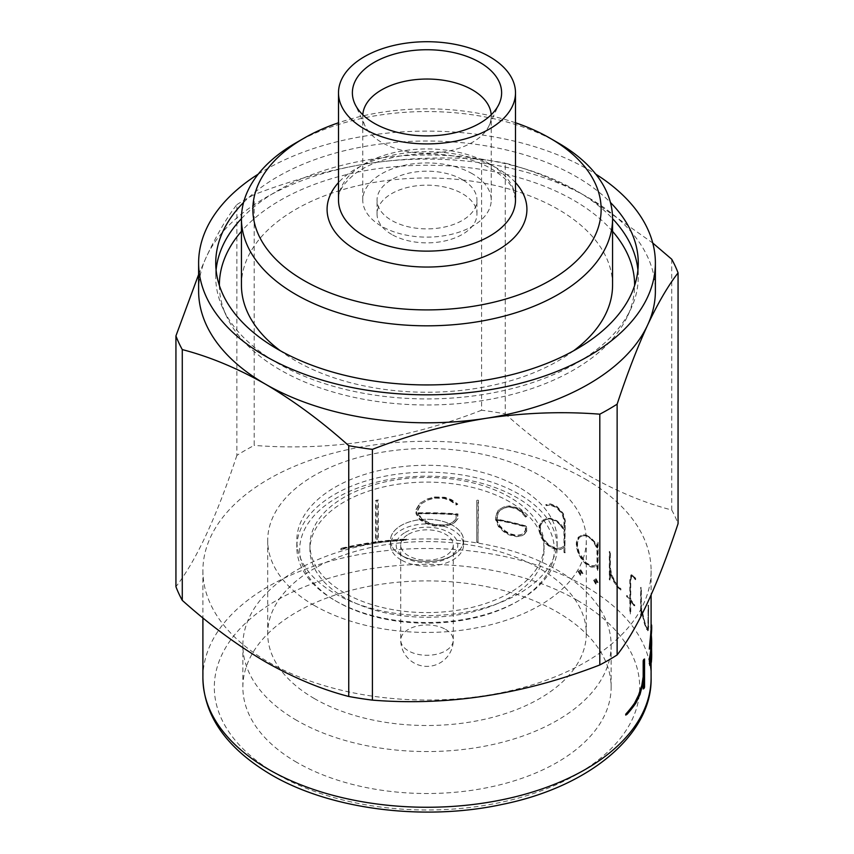 <?xml version="1.0" encoding="UTF-8"?>
<svg xmlns="http://www.w3.org/2000/svg" width="854" height="854" viewBox="0 0 854 854"><rect width="100%" height="100%" fill="white"/><g stroke="black" fill="none" stroke-linecap="round" stroke-linejoin="round"><path stroke-width="0.64" stroke-dasharray="4.27 3.2" d="M408.425 534.294A26.261 15.158 180 0 1 437.056 531.007A26.261 15.158 180 0 1 453.26 545.012A26.261 15.158 180 0 1 445.574 555.74A26.261 15.158 180 0 1 416.944 559.028A26.261 15.158 180 0 1 400.739 545.012A26.261 15.158 180 0 1 408.425 534.294M405.202 532.426A30.829 17.806 180 0 1 448.798 532.426A30.829 17.806 180 0 1 448.798 557.598L452.823 555.281A36.508 21.083 180 0 1 401.177 555.281L401.177 555.281A36.508 21.083 180 0 1 401.177 525.477A36.508 21.083 180 0 1 452.823 525.477A36.508 21.083 180 0 1 452.823 555.281L448.798 557.598A30.829 17.806 180 0 1 405.202 557.598A30.829 17.806 180 0 1 405.202 532.426M314.357 605.497A159.303 91.965 180 0 1 267.697 540.454A159.303 91.965 180 0 1 366.035 455.492A159.303 91.965 180 0 1 539.643 475.422A159.303 91.965 180 0 1 586.303 540.454A159.303 91.965 180 0 1 487.965 625.427A159.303 91.965 180 0 1 314.357 605.497M519.051 487.292A130.182 75.163 0 0 0 377.18 471.002A130.182 75.163 0 0 0 296.818 540.443A130.182 75.163 0 0 0 334.949 593.583A130.182 75.163 0 0 0 476.82 609.873A130.182 75.163 0 0 0 557.182 540.443A130.182 75.163 0 0 0 519.051 487.292M334.949 600.49A130.182 75.163 0 0 0 519.051 600.49A130.182 75.163 0 0 0 557.182 547.35A130.182 75.163 0 0 0 519.051 494.199A130.182 75.163 0 0 0 377.18 477.909A130.182 75.163 0 0 0 296.818 547.35A130.182 75.163 0 0 0 334.949 600.49L336.967 601.654A127.321 73.508 0 0 0 517.033 601.654A127.321 73.508 0 0 0 517.033 497.701A127.321 73.508 0 0 0 336.967 497.701A127.321 73.508 0 0 0 336.967 601.654L334.949 600.49M344.237 592.804A117.051 67.573 180 0 1 309.949 545.012A117.051 67.573 180 0 1 382.208 482.585A117.051 67.573 180 0 1 509.763 497.231A117.051 67.573 180 0 1 544.051 545.012A117.051 67.573 180 0 1 471.792 607.45A117.051 67.573 180 0 1 344.237 592.804M509.763 501.896A117.051 67.573 0 0 0 382.208 487.25A117.051 67.573 0 0 0 309.949 549.677A117.051 67.573 0 0 0 344.237 597.458A117.051 67.573 0 0 0 471.792 612.115A117.051 67.573 0 0 0 544.051 549.677A117.051 67.573 0 0 0 509.763 501.896M401.166 559.936A36.541 21.094 180 0 1 390.459 545.012A36.541 21.094 180 0 1 413.016 525.52A36.541 21.094 180 0 1 452.833 530.099A36.541 21.094 180 0 1 463.541 545.012A36.541 21.094 180 0 1 440.984 564.505A36.541 21.094 180 0 1 401.166 559.936M401.166 555.292A36.541 21.094 180 0 1 390.459 540.379A36.541 21.094 180 0 1 413.016 520.887A36.541 21.094 180 0 1 452.833 525.456A36.541 21.094 180 0 1 463.541 540.379A36.541 21.094 180 0 1 440.984 559.872A36.541 21.094 180 0 1 401.166 555.292M637.906 269.96A211.258 121.962 180 0 1 638.258 276.952A211.258 121.962 180 0 1 631.138 308.347A211.258 121.962 180 0 1 481.827 394.74A211.258 121.962 180 0 1 277.625 363.206A211.258 121.962 180 0 1 222.862 308.347A211.258 121.962 180 0 1 215.742 276.952A211.258 121.962 180 0 1 216.094 269.96M241.436 218.656A211.258 121.962 180 0 1 576.375 190.709A211.258 121.962 180 0 1 612.564 218.656M243.582 202.462A211.258 121.962 180 0 1 576.375 176.725A211.258 121.962 180 0 1 610.418 202.462M296.797 720.424A184.133 106.312 180 0 1 242.867 645.25A184.133 106.312 180 0 1 356.534 547.03A184.133 106.312 180 0 1 557.203 570.077A184.133 106.312 180 0 1 611.133 645.25A184.133 106.312 180 0 1 497.466 743.46A184.133 106.312 180 0 1 296.797 720.424M314.357 698.572A159.303 91.965 180 0 1 267.697 633.54A159.303 91.965 180 0 1 366.035 548.567A159.303 91.965 180 0 1 539.643 568.508A159.303 91.965 180 0 1 586.303 633.54A159.303 91.965 180 0 1 487.965 718.502A159.303 91.965 180 0 1 314.357 698.572M296.797 762.376A184.133 106.312 180 0 1 242.867 687.203A184.133 106.312 180 0 1 356.534 588.982A184.133 106.312 180 0 1 557.203 612.03A184.133 106.312 180 0 1 611.133 687.203A184.133 106.312 180 0 1 497.466 785.424A184.133 106.312 180 0 1 296.797 762.376M582.417 535.789L585.769 535.757A224.1 129.381 180 0 1 590.701 538.703L593.872 542.642L596.978 548.503L596.978 564.216L593.872 565.946L590.701 565.914A224.1 129.381 0 0 0 585.769 562.967L578.916 553.36L577.165 546.581L577.165 542.685L578.916 537.753L582.812 535.554L579.322 537.518L577.571 542.45L577.571 546.346L579.322 553.125L586.175 562.733A224.677 129.712 180 0 1 591.096 565.679L594.277 565.711L597.384 563.982L597.384 548.268L593.872 542.642M585.983 534.946A224.677 129.712 180 0 1 591.288 538.116L594.736 541.927L597.384 546.998L597.384 542.044A224.677 129.712 180 0 1 598.131 542.546L598.131 570.782A224.677 129.712 0 0 0 597.384 570.28L597.384 565.327L594.736 566.928L591.288 566.8A224.677 129.712 0 0 0 585.983 563.619L582.3 559.519L578.617 553.371L576.728 546.25L576.728 542.151L578.617 537.006L582.3 534.86L585.983 534.946L581.894 535.095L578.211 537.241L576.333 542.386L576.333 546.485L578.211 553.606L581.894 559.754L585.577 563.853A224.1 129.381 180 0 1 590.883 567.035L594.331 567.163L596.978 565.561L596.978 570.515A224.1 129.381 180 0 1 597.725 571.016L597.725 542.781A224.1 129.381 0 0 0 596.978 542.279L596.978 547.233L594.331 542.162L590.883 538.351A224.1 129.381 0 0 0 585.577 535.17M594.277 542.418L591.096 538.479A224.677 129.712 0 0 0 586.175 535.522L582.812 535.554M258.25 174.12A228.381 131.858 180 0 1 588.491 169.732A228.381 131.858 180 0 1 595.75 174.12M198.619 274.529L206.401 256.819C216.735 234.839 226.886 217.45 236.868 204.629L236.868 455.406A256.937 148.34 180 0 1 254.193 445.404L254.193 194.627C291.524 180.183 329.42 169.839 367.893 163.584C406.472 157.905 444.368 156.528 481.581 159.452L481.581 410.23A256.937 148.34 180 0 1 505.258 413.891L505.258 163.114C532.661 170.234 560.405 181.763 588.491 197.712A228.381 131.858 180 0 1 655.381 290.947M585.46 479.169A224.1 129.381 180 0 1 651.1 570.653A224.1 129.381 180 0 1 512.763 690.192A224.1 129.381 180 0 1 268.54 662.149A224.1 129.381 180 0 1 202.9 570.653A224.1 129.381 180 0 1 341.237 451.125A224.1 129.381 180 0 1 585.46 479.169M671.724 259.221L671.724 509.998C644.653 503.017 616.919 491.477 588.491 475.4C560.405 458.918 532.661 438.412 505.258 413.891M671.724 509.998A256.937 148.34 180 0 1 678.065 523.662M647.738 630.839L648.261 606.041A224.1 129.381 0 0 0 648.026 605.251L648.026 625.277L647.535 629.377L646.478 628.138A224.1 129.381 0 0 0 644.642 623.431L640.98 608.059L640.98 588.15A224.1 129.381 0 0 0 640.607 587.467L640.607 615.702A224.1 129.381 180 0 1 640.98 616.374L640.98 609.404L644.556 624.231A224.1 129.381 180 0 1 646.553 629.345L648.229 630.551L646.553 629.345M633.337 576.984A224.1 129.381 180 0 1 635.312 579.759L635.312 578.895A224.1 129.381 0 0 0 633.22 575.959L630.935 575.009L629.825 579.855L629.825 599.359A224.1 129.381 0 0 0 626.644 595.612L626.644 596.508A224.1 129.381 180 0 1 629.825 600.245L629.825 613.524A224.1 129.381 180 0 1 630.327 614.154L630.327 600.874A224.1 129.381 180 0 1 634.308 606.137L634.308 605.251A224.1 129.381 0 0 0 630.327 599.988L630.327 580.603L631.384 576.247L633.775 576.728L631.384 576.247M616.535 586.239A224.1 129.381 180 0 1 620.559 590.071L620.559 589.175A224.1 129.381 0 0 0 616.695 585.492L611.357 574.998L609.959 567.963L609.959 551.887A224.1 129.381 0 0 0 609.318 551.364L609.318 579.588A224.1 129.381 180 0 1 609.959 580.112L609.959 570.835L610.781 574.966L613.684 581.659L616.94 586.004L613.684 581.659M593.594 580.229L595.75 584.253L597.853 583.036L595.75 578.991L593.594 580.229L595.75 578.991M651.1 642.432A224.1 129.381 0 0 0 650.641 634.127L651.09 628.576A224.1 129.381 180 0 1 650.759 634.565L649.286 649.061M651.1 637.863L651.1 628.01L651.666 628.245L651.613 626.356L651.058 626.676M651.1 627.487L650.748 625.502L650.534 629.676L651.1 656.171A224.1 129.381 180 0 1 650.737 662.619L649.745 665.362M643.179 684.417L643.179 679.656L642.4 684.705L639.123 694.964L634.842 703.653A224.1 129.381 180 0 1 625.726 715.076M643.745 659.469L643.745 687.705A224.1 129.381 180 0 1 643.179 688.932M612.564 231.349A207.618 119.87 0 0 0 573.813 200.359A207.618 119.87 0 0 0 241.436 231.349M219.382 285.503A207.618 119.87 0 0 0 226.374 315.959A207.618 119.87 0 0 0 280.187 369.878A207.618 119.87 0 0 0 480.887 400.878A207.618 119.87 0 0 0 627.626 315.959A207.618 119.87 0 0 0 634.618 285.503M362.811 114.788A64.231 37.085 0 0 0 362.769 116.123A64.231 37.085 0 0 0 364.936 125.666A64.231 37.085 0 0 0 381.578 142.34A64.231 37.085 0 0 0 443.674 151.937A64.231 37.085 0 0 0 489.064 125.666A64.231 37.085 0 0 0 491.231 116.123A64.231 37.085 0 0 0 491.189 114.788M472.422 173.81A64.231 37.085 0 0 0 402.415 165.772A64.231 37.085 0 0 0 362.769 200.039A64.231 37.085 0 0 0 381.578 226.257A64.231 37.085 0 0 0 451.585 234.295A64.231 37.085 0 0 0 491.231 200.039A64.231 37.085 0 0 0 472.422 173.81M462.324 179.639A49.959 28.844 0 0 0 407.881 173.383A49.959 28.844 0 0 0 377.041 200.039A49.959 28.844 0 0 0 391.676 220.428A49.959 28.844 0 0 0 446.119 226.684A49.959 28.844 0 0 0 476.959 200.039A49.959 28.844 0 0 0 462.324 179.639M391.676 234.412A49.959 28.844 180 0 1 377.041 214.012A49.959 28.844 180 0 1 407.881 187.368A49.959 28.844 180 0 1 462.324 193.623A49.959 28.844 180 0 1 476.959 214.012A49.959 28.844 180 0 1 446.119 240.668A49.959 28.844 180 0 1 391.676 234.412M241.436 285.119A185.564 107.134 180 0 1 355.99 186.14A185.564 107.134 180 0 1 558.217 209.358A185.564 107.134 180 0 1 612.564 285.119M573.61 350.78A185.564 107.134 180 0 1 295.783 360.868A185.564 107.134 180 0 1 280.39 350.78M558.217 142.928A185.564 107.134 0 0 0 295.783 142.928M515.496 122.773A174.141 100.537 0 0 0 338.504 122.773M578.009 571.39L580.378 575.286L582.716 573.941L580.378 570.024L578.009 571.39L580.378 570.024M563.971 552.431A224.1 129.381 180 0 1 564.868 552.826L564.868 520.705L562.839 513.617L556.552 506.689A224.1 129.381 0 0 0 550.125 504.148L545.749 504.65L546.25 505.664L550.36 505.184A224.1 129.381 180 0 1 556.328 507.543L562.071 513.82L563.971 520.63L563.971 529.544L560.747 524.794L556.552 521.025A224.1 129.381 0 0 0 550.125 518.495L545.695 518.848L541.255 521.431L538.991 526.79L538.991 530.889L541.255 537.796L545.695 543.507L550.125 547.168A224.1 129.381 180 0 1 556.552 549.709L560.747 549.421L563.971 547.499L563.971 552.431L563.971 547.499M476.735 542.397A224.1 129.381 180 0 1 477.994 542.568L477.994 500.604A224.1 129.381 0 0 0 476.735 500.444L476.735 542.397L476.735 500.444M454.328 522.723L457.509 518.805L457.509 514.257A224.1 129.381 0 0 0 417.691 513.158L417.691 509.721L421.15 503.86L428.014 499.985L434.537 498.149A224.1 129.381 180 0 1 444.059 498.458L450.154 500.679L456.271 505.034L457.349 504.426L451.029 499.964L444.422 497.604A224.1 129.381 0 0 0 434.163 497.284L427 499.216L419.752 503.412L416.005 509.624L416.005 513.734L419.752 519.776L427 523.865L434.163 525.957A224.1 129.381 180 0 1 444.422 526.288L451.029 524.612L454.84 522.434L451.029 524.612M340.714 549.677A224.1 129.381 180 0 1 405.693 540.294L405.693 539.365A224.1 129.381 0 0 0 377.607 541.959L377.607 500.401A224.1 129.381 0 0 0 375.536 500.668L375.536 542.237A224.1 129.381 0 0 0 340.714 548.759L340.714 549.677L341.771 548.151L340.714 548.759M524.046 534.519L526.47 531.049L526.47 526.491A224.1 129.381 0 0 0 496.868 519.499L496.868 516.062L499.366 510.745L504.383 507.949L509.197 507.095A224.1 129.381 180 0 1 516.296 508.792L520.887 511.888L525.52 517.097L526.342 516.638L521.548 511.29L516.563 508.002A224.1 129.381 0 0 0 508.909 506.166L503.636 507.02L498.352 510.084L495.651 515.688L495.651 519.798L498.352 526.448L503.636 531.668L508.909 534.85A224.1 129.381 180 0 1 516.563 536.675L521.548 535.949L524.473 534.273L521.548 535.949M236.868 455.406C216.649 516.691 196.335 560.448 175.935 586.698M481.581 410.23C406.141 439.618 330.349 451.339 254.193 445.404M481.581 159.452A256.937 148.34 180 0 1 505.258 163.114M236.868 204.629A256.937 148.34 180 0 1 254.193 194.627M198.619 290.947A228.381 131.858 180 0 1 206.401 256.819A228.381 131.858 180 0 1 367.893 163.584A228.381 131.858 180 0 1 588.491 197.712L652.755 243.016M341.771 548.151A224.677 129.712 180 0 1 376.294 541.799L376.294 500.23A224.677 129.712 180 0 1 378.365 499.964L378.365 541.532A224.677 129.712 180 0 1 406.323 539.002L405.693 540.294M406.323 539.002L405.693 539.365M406.323 539.92A224.677 129.712 0 0 0 341.771 549.069M376.294 541.799L375.536 542.237M376.294 500.23L375.536 500.668M378.365 499.964L377.607 500.401M378.365 541.532L377.607 541.959M451.552 524.313L444.945 525.979A224.677 129.712 0 0 0 434.707 525.637L427.566 523.545L420.339 519.435L416.613 513.393L416.613 509.283L420.339 503.07L427.566 498.885L434.707 496.964A224.677 129.712 180 0 1 444.945 497.295L451.552 499.665L457.851 504.127L456.783 504.746L450.666 500.38L444.592 498.149A224.677 129.712 0 0 0 435.081 497.829L428.591 499.665L421.727 503.518L418.289 509.379L418.289 512.816A224.677 129.712 180 0 1 458.022 513.959L457.509 518.805M458.022 518.517L454.84 522.434M434.707 525.637L434.163 525.957M427.566 523.545L427 523.865M420.339 519.435L419.752 519.776M416.613 513.393L416.005 513.734M416.613 509.283L416.005 509.624M420.339 503.07L419.752 503.412M427.566 498.885L427 499.216M434.707 496.964L434.163 497.284M444.592 498.149L444.059 498.458M435.081 497.829L434.537 498.149M428.591 499.665L428.014 499.985M421.727 503.518L421.15 503.86M418.289 509.379L417.691 509.721M418.289 512.816L417.691 513.158M417.99 513.841A224.1 129.381 180 0 1 456.1 514.834L456.1 518.282L453.122 521.901L450.154 523.619L444.059 525.263A224.1 129.381 0 0 0 434.537 524.964L428.014 522.926L421.15 519.136L417.99 513.841L418.588 513.5L421.727 518.794L428.591 522.595L435.081 524.644A224.677 129.712 180 0 1 444.592 524.954L450.666 523.321L453.645 521.613L456.612 517.983L456.612 514.535A224.677 129.712 0 0 0 418.588 513.5M444.592 524.954L444.059 525.263M435.081 524.644L434.537 524.964M428.591 522.595L428.014 522.926M421.727 518.794L421.15 519.136M477.215 500.166A224.677 129.712 180 0 1 478.475 500.337L477.994 542.568M478.475 542.29A224.677 129.712 0 0 0 477.215 542.119M521.986 535.704L517.001 536.429A224.677 129.712 0 0 0 509.358 534.593L504.084 531.412L498.811 526.181L496.11 519.542L496.11 515.432L498.811 509.817L504.084 506.764L509.358 505.91A224.677 129.712 180 0 1 517.001 507.746L521.986 511.044L526.769 516.392L525.947 516.851L521.314 511.642L516.734 508.546A224.677 129.712 0 0 0 509.635 506.838L504.831 507.692L499.814 510.489L497.316 515.805L497.316 519.232A224.677 129.712 180 0 1 526.886 526.245L526.47 531.049M526.886 530.804L524.473 534.273M497.081 520.225A224.1 129.381 180 0 1 525.391 526.875L525.391 530.323L523.139 533.536L520.887 534.828L516.296 535.607A224.1 129.381 0 0 0 509.197 533.91L504.383 530.878L499.366 526.021L497.081 520.225L499.814 525.765L504.831 530.622L509.635 533.654A224.677 129.712 180 0 1 516.734 535.351L521.314 534.572L523.566 533.28L525.818 530.078L525.818 526.63A224.677 129.712 0 0 0 497.54 519.969M564.377 547.265L561.153 549.186L556.968 549.474A224.677 129.712 0 0 0 550.531 546.934L546.101 543.272L541.671 537.55L539.408 530.654L539.408 526.544L541.671 521.186L546.101 518.613L550.531 518.25A224.677 129.712 180 0 1 556.968 520.791L561.153 524.559L564.377 529.309L564.377 520.396L562.476 513.585L556.733 507.308A224.677 129.712 0 0 0 550.766 504.949L546.667 505.419L546.165 504.415L550.531 503.913A224.677 129.712 180 0 1 556.968 506.454L563.245 513.382L565.273 520.47L564.868 552.826M565.273 552.591A224.677 129.712 0 0 0 564.377 552.196M560.181 524.954L563.971 530.409L563.971 546.133L560.181 548.247L556.328 548.61A224.1 129.381 0 0 0 550.36 546.25L546.314 542.792L542.109 537.465L540.006 530.9L540.006 526.993L542.109 521.858L546.314 519.488L550.36 519.051A224.1 129.381 180 0 1 556.328 521.41L560.181 524.954L556.733 521.175A224.677 129.712 0 0 0 550.766 518.816L546.731 519.243L542.525 521.623L540.422 526.758L540.422 530.654L542.525 537.219L546.731 542.546L550.766 546.016A224.677 129.712 180 0 1 556.733 548.375L560.587 548.012L564.377 545.898L564.377 530.174L560.587 524.708M596.145 578.756L598.259 582.802L595.75 584.253M596.145 584.019L594 579.994M595.75 580.25L596.85 582.353L595.75 582.994L594.63 580.891L596.145 580.015L595.035 580.656L596.145 582.759L597.256 582.129L596.145 580.015M580.784 569.789L583.111 573.707L580.378 575.286M580.784 575.052L578.414 571.155M580.378 571.048L581.595 573.098L580.378 573.803L579.14 571.764L580.784 570.824L579.546 571.529L580.784 573.568L582.001 572.863L580.784 570.824M614.101 581.414L611.197 574.731L610.364 570.6L610.364 579.877A224.677 129.712 0 0 0 609.724 579.354L609.724 551.118A224.677 129.712 180 0 1 610.364 551.652L610.364 567.729L611.763 574.753L617.111 585.257A224.677 129.712 180 0 1 620.975 588.929L620.559 590.071M620.975 589.826A224.677 129.712 0 0 0 616.94 586.004M631.811 576.002L630.754 580.357L630.754 599.743A224.677 129.712 180 0 1 634.746 604.995L634.746 605.881A224.677 129.712 0 0 0 630.754 600.629L630.754 613.909A224.677 129.712 0 0 0 630.252 613.279L630.252 599.999A224.677 129.712 0 0 0 627.071 596.263L627.071 595.377A224.677 129.712 180 0 1 630.252 599.113L630.252 579.61L631.373 574.763L633.657 575.713A224.677 129.712 180 0 1 635.75 578.638L635.312 579.759M635.75 579.503A224.677 129.712 0 0 0 633.775 576.728M647.044 629.067A224.677 129.712 0 0 0 645.026 623.954L641.429 609.148L641.429 616.118A224.677 129.712 0 0 0 641.055 615.435L641.055 587.2A224.677 129.712 180 0 1 641.429 587.883L641.429 607.802L645.112 623.153A224.677 129.712 180 0 1 646.969 627.861L648.026 629.088L648.528 624.989L648.528 604.963A224.677 129.712 180 0 1 648.752 605.753L648.261 626.26M648.752 625.971L648.229 630.551M650.791 664.743L650.161 665.106M651.346 662.277L650.737 662.619M651.666 655.84L651.1 656.171M651.677 654.452L651.591 649.659L651.026 649.979M651.591 649.659L651.292 641.557L650.748 641.866M651.292 641.557L651.068 633.476L650.534 633.785M651.068 633.476L651.068 629.366L650.534 629.676M651.068 629.366L651.292 625.192L650.748 625.502M650.107 648.581L649.456 648.955M650.887 640.244L650.257 640.607M651.367 634.223L650.759 634.565M651.613 626.356L650.823 626.708M651.367 626.398L650.641 630.69M651.175 630.38L650.641 634.127M651.175 633.817A224.677 129.712 180 0 1 651.314 635.088M651.677 642.774A224.677 129.712 0 0 0 651.196 634.661L650.652 634.97A224.1 129.381 180 0 1 651.1 643.126A224.1 129.381 180 0 1 649.488 658.647L649.488 662.085L649.905 663.75L650.428 662.885M650.14 658.263L649.488 658.647M650.14 661.711L649.488 662.085M651.1 653.705L650.652 634.97M651.196 634.661L651.559 647.183M651.367 641.674L650.823 641.984M635.867 703.066L634.842 703.653M640.03 694.441L639.123 694.964M643.233 684.225L642.4 684.705M643.991 679.186L643.179 679.656M644.546 687.246L643.745 687.705M445.574 629.398A26.261 15.158 180 0 1 453.26 640.116A26.261 15.158 180 0 1 445.574 650.844A26.261 15.158 180 0 1 408.425 650.844A26.261 15.158 180 0 1 400.739 640.116A26.261 15.158 180 0 1 408.425 629.398A26.261 15.158 180 0 1 445.574 629.398M577.389 600.373A212.678 122.795 180 0 1 577.389 774.034A212.678 122.795 180 0 1 276.611 774.034A212.678 122.795 180 0 1 276.611 600.373A212.678 122.795 180 0 1 577.389 600.373M651.1 677.884A224.1 129.381 0 0 0 585.46 586.388A224.1 129.381 0 0 0 341.237 558.345A224.1 129.381 0 0 0 202.9 677.884M515.496 182.575A99.918 57.688 0 0 0 497.658 168.569A99.918 57.688 0 0 0 338.504 182.575M489.577 163.904A88.496 51.091 0 0 0 393.128 152.834A88.496 51.091 0 0 0 338.504 200.039C337.576 192.214 343.308 183.279 355.712 173.223C392.189 147.144 458.758 149.012 491.947 169.135C503.721 176.447 510.895 183.61 513.467 190.602L515.496 200.039A88.496 51.091 0 0 0 489.577 163.904M453.26 545.012L453.26 640.116A26.261 26.261 0 0 1 413.87 662.864A26.261 26.261 0 0 1 400.739 640.116L400.739 545.012M557.182 547.35L557.182 540.443M517.033 601.654L519.051 600.49M309.949 549.677L309.949 545.012M390.459 540.379L390.459 545.012M215.742 262.968L215.742 276.952M242.867 645.25L242.867 687.203M651.1 570.653L651.1 595.035M651.1 654.847L651.1 663.494M267.697 540.454L267.697 633.54M226.374 315.959L222.862 308.347M362.769 200.039L362.769 116.123M364.936 125.666L354.89 103.9M377.041 214.012L377.041 200.039M476.959 214.012L476.959 200.039M489.064 125.666L499.11 103.9M491.231 200.039L491.231 116.123M627.626 315.959L631.138 308.347M586.303 540.454L586.303 633.54M202.9 570.653L202.9 617.912M651.1 643.126L651.1 652.36M611.133 645.25L611.133 687.203M638.258 262.968L638.258 276.952M463.541 540.379L463.541 545.012M544.051 549.677L544.051 545.012M296.818 547.35L296.818 540.443M405.202 557.598L401.177 555.281"/><path stroke-width="1.28" d="M216.094 269.96A211.258 121.962 180 0 1 241.436 218.656A185.564 107.134 0 0 0 295.783 294.438A185.564 107.134 0 0 0 498.01 317.667A185.564 107.134 0 0 0 612.564 218.688A185.564 107.134 0 0 0 558.217 142.928L550.136 138.273A174.141 100.537 0 0 0 550.136 138.263A174.141 100.537 0 0 0 515.496 122.773M610.418 202.462A211.258 121.962 180 0 1 638.258 262.968A211.258 121.962 180 0 1 507.842 375.653A211.258 121.962 180 0 1 277.625 349.211A211.258 121.962 180 0 1 215.742 262.968A211.258 121.962 180 0 1 243.582 202.462M595.75 174.12A228.381 131.858 180 0 1 655.381 262.968A228.381 131.858 180 0 1 514.396 384.791A228.381 131.858 180 0 1 265.509 356.203A228.381 131.858 180 0 1 198.619 262.968A228.381 131.858 180 0 1 258.25 174.12M655.381 262.968L655.381 290.947A228.381 131.858 180 0 1 647.599 325.075A228.381 131.858 180 0 1 486.107 418.311A228.381 131.858 180 0 1 265.509 384.183C237.423 368.234 209.678 356.705 182.276 349.585L182.276 600.362C209.678 624.882 237.423 645.389 265.509 661.871C293.925 677.948 321.67 689.488 348.742 696.469L348.742 445.692C321.67 421.428 293.936 400.921 265.509 384.183A228.381 131.858 180 0 1 198.619 290.947L198.619 262.968M617.132 654.943C637.351 629.11 657.665 585.342 678.065 523.662L678.065 272.885C668.063 285.77 657.911 303.17 647.599 325.075C637.265 347.642 627.114 374.009 617.132 404.166L617.132 654.943A256.937 148.34 180 0 1 599.807 664.956L599.807 414.179C562.476 411.286 524.58 412.663 486.107 418.311C447.528 424.577 409.632 434.921 372.419 449.353L372.419 700.131C447.859 706.183 523.651 694.451 599.807 664.956M372.419 700.131A256.937 148.34 180 0 1 348.742 696.469M651.314 635.088A224.677 129.712 180 0 1 651.677 642.432A224.677 129.712 180 0 1 649.915 658.626L650.385 664.988L649.745 665.362L649.254 659.01A224.1 129.381 0 0 0 651.1 642.432L651.1 637.863M651.1 625.288L651.591 625.011L651.666 627.156A224.677 129.712 180 0 1 651.346 633.593L649.937 648.688L649.286 649.061L650.737 633.946A224.1 129.381 0 0 0 651.1 627.487L651.1 595.035M643.991 660.227L643.991 676.315L642.667 684.908L639.529 694.473L635.589 702.586A224.677 129.712 180 0 1 627.06 713.41L627.06 714.307L625.726 715.076L625.726 714.179A224.1 129.381 0 0 0 634.554 703.184L638.611 695.007L641.824 685.399L643.179 676.784L643.179 660.697A224.1 129.381 0 0 0 643.745 659.469L644.546 659.01A224.677 129.712 180 0 1 643.991 660.227L643.179 660.697M627.06 714.307A224.677 129.712 0 0 0 635.867 703.066L640.03 694.441L643.991 679.186L643.991 688.463L643.179 688.932L643.179 684.417M241.436 231.349A207.618 119.87 0 0 0 219.382 285.503M491.189 114.788A64.231 37.085 0 0 0 472.422 89.894A64.231 37.085 0 0 0 403.494 81.61A64.231 37.085 0 0 0 362.811 114.788M479.767 62.353A74.629 43.084 0 0 0 389.734 55.489A74.629 43.084 0 0 0 354.89 103.9A74.629 43.084 0 0 0 374.233 123.275A74.629 43.084 0 0 0 446.364 134.42A74.629 43.084 0 0 0 499.11 103.9A74.629 43.084 0 0 0 479.767 62.353M338.504 122.773A174.141 100.537 0 0 0 303.864 138.273A174.141 100.537 0 0 0 303.864 280.454A174.141 100.537 0 0 0 550.136 280.454A174.141 100.537 0 0 0 550.136 138.273L558.217 142.928M364.423 128.943A88.496 51.091 0 0 0 460.872 140.013A88.496 51.091 0 0 0 515.496 92.808A88.496 51.091 0 0 0 489.577 56.684A88.496 51.091 0 0 0 393.128 45.604A88.496 51.091 0 0 0 338.504 92.808A88.496 51.091 0 0 0 364.423 128.943M637.906 269.96A211.258 121.962 180 0 0 612.564 218.656L612.564 285.119A185.564 107.134 180 0 1 573.61 350.78M280.39 350.78A185.564 107.134 180 0 1 241.436 285.119L241.436 218.688A185.564 107.134 0 0 1 295.783 142.928L303.864 138.273M634.618 285.503A207.618 119.87 0 0 0 612.564 231.349M182.276 600.362A256.937 148.34 180 0 1 175.935 586.698L175.935 335.91L198.619 274.529M372.419 449.353A256.937 148.34 180 0 1 348.742 445.692M617.132 404.166A256.937 148.34 180 0 1 599.807 414.179M652.755 243.016L671.724 259.221A256.937 148.34 180 0 1 678.065 272.885M182.276 349.585A256.937 148.34 180 0 1 175.935 335.91M649.915 663.184L649.254 663.558M649.915 658.626L649.254 659.01M650.385 664.988L651.346 662.277A224.677 129.712 0 0 0 651.666 655.84L651.677 654.452M649.937 648.688L651.367 634.223A224.677 129.712 0 0 0 651.666 628.245L651.677 626.868L651.1 627.487M651.346 633.593L650.737 633.946M650.791 640.084L650.161 640.457M651.559 647.183L651.666 655.061A224.677 129.712 180 0 1 651.367 661.028L650.545 663.387L650.14 658.263A224.677 129.712 0 0 0 651.677 643.126A224.677 129.712 0 0 0 651.677 642.774M650.257 663.537L650.759 661.38A224.1 129.381 0 0 0 651.09 655.392L651.1 652.36M651.367 661.028L650.759 661.38M651.666 655.061L651.09 655.392M627.06 713.41L625.726 714.179M643.991 688.463A224.677 129.712 0 0 0 644.546 687.246L644.546 659.01M643.991 676.315L643.179 676.784M642.667 684.908L641.824 685.399M639.529 694.473L638.611 695.007M635.589 702.586L634.554 703.184M268.54 769.369A224.1 129.381 0 0 0 512.763 797.412A224.1 129.381 0 0 0 651.1 677.884C652.424 733.842 590.263 786.737 502.205 804.415C423.723 821.484 330.018 809.475 270.899 774.599C226.47 748.104 203.796 715.865 202.9 677.884A224.1 129.381 0 0 0 268.54 769.369M338.504 182.575A99.918 57.688 0 0 0 356.342 250.147A99.918 57.688 0 0 0 486.193 255.837A99.918 57.688 0 0 0 515.496 182.575M338.504 92.808L338.504 200.039A88.496 51.091 0 0 0 364.423 236.163A88.496 51.091 0 0 0 460.872 247.244A88.496 51.091 0 0 0 515.496 200.039L515.496 92.808M651.1 663.494L651.1 677.884M202.9 617.912L202.9 677.884M651.677 642.432L651.677 643.126M651.677 653.876L651.677 655.007"/></g></svg>
